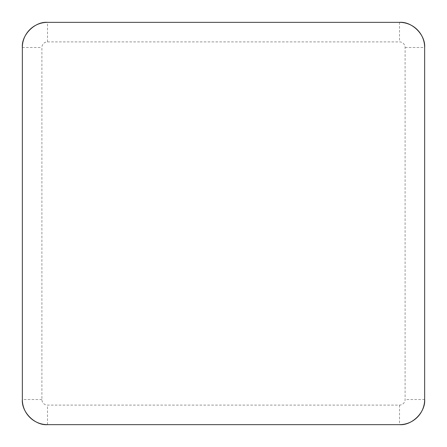 <?xml version="1.0" encoding="UTF-8"?>
<svg xmlns="http://www.w3.org/2000/svg" width="447" height="447" viewBox="0 0 447 447"><rect width="100%" height="100%" fill="white"/><g stroke="black" fill="none" stroke-linecap="round" stroke-linejoin="round"><path stroke-width="0.34" stroke-dasharray="2.23 1.68" d="M47.494 41.901L399.506 41.901A5.593 5.593 0 0 1 405.099 47.494L405.099 399.506A5.593 5.593 0 0 1 399.506 405.099L47.494 405.099A5.593 5.593 0 0 1 41.901 399.506L41.901 47.494A5.593 5.593 0 0 1 47.494 41.901L47.494 22.35M399.506 22.35L399.506 41.901M41.901 399.506L22.35 399.506M22.35 47.494L41.901 47.494M399.506 405.099L399.506 424.65M47.494 424.65L47.494 405.099M405.099 47.494L424.65 47.494M424.65 399.506L405.099 399.506"/><path stroke-width="0.67" d="M399.506 22.35L47.494 22.35A25.144 25.144 0 0 0 22.35 47.494L22.35 399.506A25.144 25.144 0 0 0 47.494 424.65L399.506 424.65A25.144 25.144 0 0 0 424.65 399.506L424.65 47.494A25.144 25.144 0 0 0 399.506 22.35M399.411 424.65L47.589 424.65C34.927 425.712 21.288 412.073 22.35 399.411L22.35 47.589C21.288 34.927 34.927 21.288 47.589 22.35L399.411 22.35C412.073 21.288 425.712 34.927 424.65 47.589L424.65 399.411C425.712 412.073 412.073 425.712 399.411 424.65"/></g></svg>
